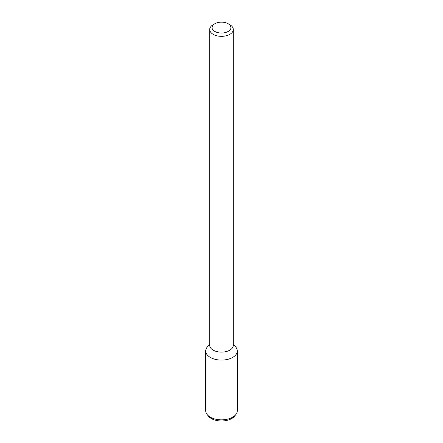 <?xml version="1.0" encoding="UTF-8"?>
<svg xmlns="http://www.w3.org/2000/svg" width="443" height="443" viewBox="0 0 443 443"><rect width="100%" height="100%" fill="white"/><g stroke="black" fill="none" stroke-linecap="round" stroke-linejoin="round"><path stroke-width="0.66" d="M228.167 31.447A9.43 5.443 180 0 1 214.833 31.447A9.43 5.443 180 0 1 214.833 23.745A9.43 5.443 180 0 1 228.167 23.745A9.43 5.443 180 0 1 228.167 31.447M228.167 23.745L229.839 24.708A11.789 6.806 180 0 1 233.289 29.52A11.789 6.806 180 0 1 229.839 34.332A11.789 6.806 180 0 1 216.987 35.811A11.789 6.806 180 0 1 209.711 29.52A11.789 6.806 180 0 1 213.161 24.708L214.833 23.745M233.289 29.52L233.289 345.307A11.789 6.806 180 0 1 229.839 350.125A11.789 6.806 180 0 1 216.987 351.598A11.789 6.806 180 0 1 209.711 345.307L209.711 29.52M233.289 343.857L235.914 347.251A15.793 9.12 180 0 1 232.669 357.418A15.793 9.12 180 0 1 212.546 358.481A15.793 9.12 180 0 1 207.086 347.251L209.711 343.857M233.289 344.903A15.793 9.12 180 0 1 237.293 350.972A15.793 9.12 180 0 1 232.669 357.418A15.793 9.12 180 0 1 215.459 359.395A15.793 9.12 180 0 1 205.707 350.972A15.793 9.12 180 0 1 209.711 344.903M237.293 350.972L237.293 410.733A15.793 9.12 180 0 1 235.914 414.454A15.793 9.12 180 0 1 232.669 417.179A15.793 9.12 180 0 1 207.086 414.454A15.793 9.12 180 0 1 205.707 410.733L205.707 350.972M235.914 414.454L234.674 416.06A14.431 8.334 180 0 1 231.706 418.546A14.431 8.334 180 0 1 208.326 416.06L207.086 414.454"/></g></svg>
